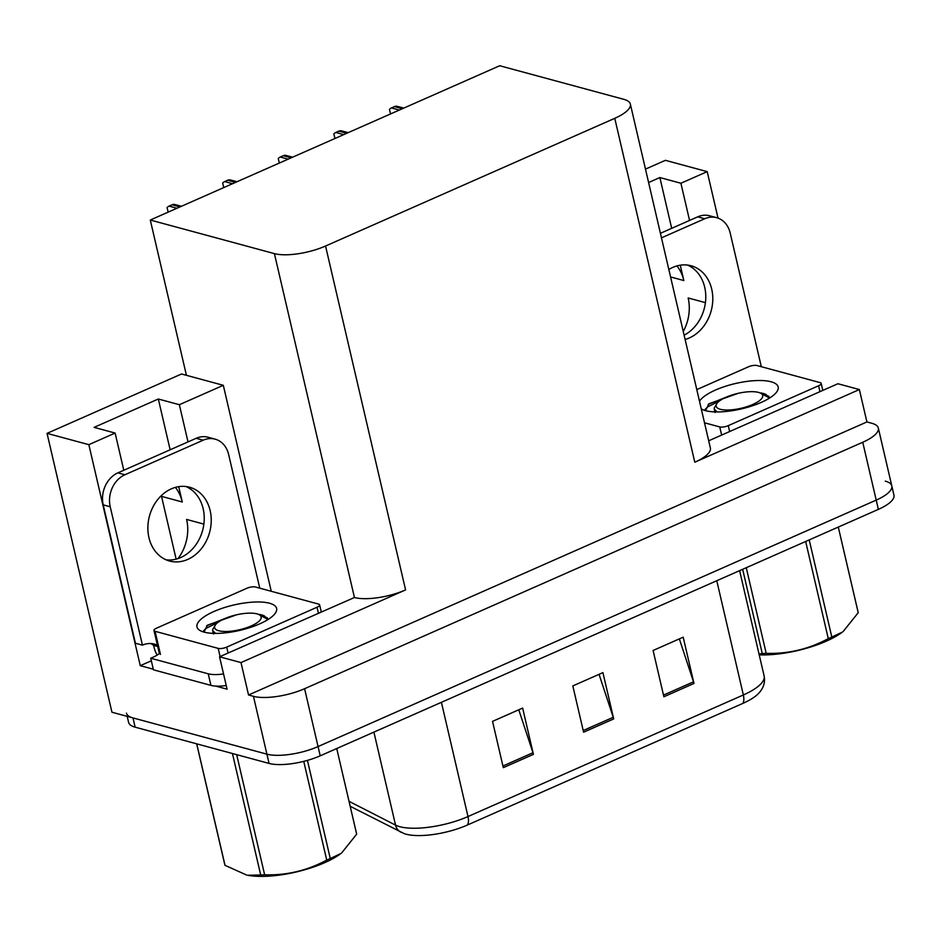 <?xml version="1.0" encoding="UTF-8"?>
<svg xmlns="http://www.w3.org/2000/svg" width="941" height="941" viewBox="0 0 941 941"><rect width="100%" height="100%" fill="white"/><g stroke="black" fill="none" stroke-linecap="round" stroke-linejoin="round"><path stroke-width="1.41" d="M705.421 302.637L688.153 297.968A40.11 32.688 -74.9 0 1 683.26 331.455M203.868 524.102L186.612 519.432A40.11 32.688 -74.9 0 1 178.014 558.578M680.272 265.197L683.836 280.536A40.11 32.688 105.1 0 0 676.955 265.915M161.346 495.613A40.11 32.688 -74.9 0 1 161.534 496.377L176.132 559.13M175.402 487.379A40.11 32.688 -74.9 0 1 182.283 502L178.719 486.65M153.277 669.204L140.268 665.687L151.325 660.805M140.268 665.687L88.842 444.67L47.05 433.366L181.519 373.989L186.424 375.318L150.289 220.029L274.407 253.623L354.439 597.511L219.547 656.783L227.087 689.177L215.654 686.083M274.407 253.623A37.605 11.998 -13.1 0 0 325.551 246.024L614.767 118.319L694.787 462.219L859.368 389.55L837.902 383.74L708.702 440.788M694.787 462.219A37.605 11.998 -13.1 0 0 710.373 447.998L630.352 104.11A37.605 11.998 -13.1 0 0 623.836 99.334L499.718 65.741L150.289 220.029M354.439 597.511A37.605 11.998 -13.1 0 0 405.583 589.913L241.002 662.582L248.542 694.987L866.908 421.944L871.813 423.274A37.605 11.998 166.9 0 1 878.329 428.049A37.605 11.998 166.9 0 1 862.744 442.258L304.59 688.718A37.605 11.998 166.9 0 1 253.447 696.316L248.542 694.987M219.547 656.783L241.002 662.582M47.05 433.366L111.944 712.231L266.915 754.164L132.975 717.924A37.605 11.998 166.9 0 1 126.459 713.149M885.269 481.133A37.605 11.998 166.9 0 1 891.797 485.897L893.95 495.154A37.605 11.998 166.9 0 1 878.365 509.375L320.211 755.823L318.058 746.566A37.605 11.998 166.9 0 1 266.915 754.164A37.605 11.998 166.9 0 0 318.058 746.566L876.212 500.118L318.058 746.566L304.59 688.718M891.797 485.897A37.605 11.998 166.9 0 1 876.212 500.118A37.605 11.998 166.9 0 0 891.797 485.897L878.329 428.049M645.479 169.121L665.405 160.323L707.209 171.638L718.018 218.1M859.368 389.55L866.908 421.944M614.767 118.319A37.605 11.998 -13.1 0 0 630.352 104.11M186.424 375.318L223.311 385.304L271.243 591.277M689.565 220.441L680.908 183.248L707.209 171.638M188.012 441.894L179.355 404.712L223.311 385.304M88.842 444.67L115.131 433.06L123.789 470.253M179.355 404.712L158.323 399.008L94.1 427.367L115.131 433.06M170.145 449.786L158.323 399.008M680.908 183.248L659.876 177.555L648.596 182.53M671.686 228.334L659.876 177.555M742.708 703.468A12.539 6.069 -113.8 0 0 743.355 694.964A50.144 15.997 -13.1 0 0 764.139 676.014C765.421 682.496 763.445 688.424 758.199 693.788A45.121 14.397 166.9 0 1 742.708 703.468L467.336 825.057A45.121 14.397 166.9 0 1 405.971 834.173A45.121 14.397 166.9 0 1 404.277 833.655L350.193 806.296M679.343 638.892L693.517 681.837A10.033 4.858 66.2 0 1 693.976 683.46L683.201 637.186L653.101 650.478L663.875 696.763L693.976 683.46M518.785 709.785L532.959 752.729A10.033 4.858 66.2 0 1 533.418 754.364L522.643 708.079L492.543 721.371L503.306 767.656L533.418 754.364M599.064 674.332L613.238 717.277A10.033 4.858 66.2 0 1 613.697 718.912L602.922 672.627L572.822 685.918L583.596 732.204L613.697 718.912M320.211 755.823A37.605 11.998 166.9 0 1 269.067 763.422L135.139 727.181A37.605 11.998 166.9 0 1 128.611 722.406L127.2 716.36M390.562 113.943L389.445 109.415A6.269 5.105 -74.9 0 1 391.432 107.933L394.444 106.604A6.269 5.105 -74.9 0 1 396.69 106.215L403.842 108.074M390.527 113.955L389.445 109.415M334.972 138.492L333.843 133.963A6.269 5.105 -74.9 0 1 335.843 132.481L338.854 131.152A6.269 5.105 -74.9 0 1 341.101 130.764L348.241 132.622M334.937 138.503L333.843 133.963M278.254 158.511L279.336 163.052L278.254 158.511A6.269 5.105 -74.9 0 1 280.242 157.029L283.253 155.7A6.269 5.105 -74.9 0 1 285.499 155.312L292.651 157.171M223.782 187.577L222.652 183.06A6.269 5.105 -74.9 0 1 224.652 181.578L227.663 180.249A6.269 5.105 -74.9 0 1 229.91 179.86L237.061 181.719M223.746 187.6L222.652 183.06M168.192 212.125L167.063 207.608A6.269 5.105 -74.9 0 1 169.062 206.126L172.074 204.797A6.269 5.105 -74.9 0 1 174.32 204.409L181.46 206.267M168.157 212.148L167.063 207.608M171.344 488.838A38.228 31.159 105.1 0 0 147.878 526.936A38.228 31.159 105.1 0 0 169.568 561.036A38.228 31.159 105.1 0 0 187.765 559.413A38.228 31.159 105.1 0 0 211.231 521.326A38.228 31.159 105.1 0 0 189.541 487.226A38.228 31.159 105.1 0 0 171.344 488.838M185.965 486.521A38.228 31.159 -74.9 0 1 204.115 521.632A38.228 31.159 -74.9 0 1 180.754 557.519A38.228 31.159 -74.9 0 1 166.134 559.824M203.185 440.2L196.175 438.294L117.896 472.864A25.066 20.431 -74.9 0 0 103.216 504.858L135.422 643.256L142.432 645.15L110.226 506.764A25.066 20.431 -74.9 0 1 124.906 474.758L203.185 440.2A25.066 20.431 -74.9 0 1 215.113 439.141A25.066 20.431 -74.9 0 1 228.639 454.479L259.751 588.16M142.432 645.15A25.066 20.431 -74.9 0 1 154.359 644.091A25.066 20.431 -74.9 0 1 157.429 645.255M196.175 438.294A25.066 20.431 -74.9 0 1 208.102 437.236L215.113 439.141M157.194 655.077A12.539 6.069 66.2 0 1 154.171 647.737L153.63 645.42A25.066 20.431 105.1 0 0 150.748 643.526M159.37 653.607A25.066 7.998 166.9 0 1 150.736 658.241L153.43 669.816L210.925 685.377A25.066 7.998 -13.1 0 0 226.24 685.53M223.546 673.956A25.066 7.998 166.9 0 1 208.232 673.803L150.736 658.241M153.63 645.42L157.723 646.526M685.119 339.454A38.228 31.159 105.1 0 0 689.318 337.96A38.228 31.159 105.1 0 0 712.784 299.861A38.228 31.159 105.1 0 0 691.094 265.762A38.228 31.159 105.1 0 0 672.897 267.373A38.228 31.159 105.1 0 0 668.839 269.514M661.476 237.838L704.738 218.735A25.066 20.431 -74.9 0 1 716.666 217.677A25.066 20.431 -74.9 0 1 730.192 233.015L761.304 366.696M687.518 265.068A38.228 31.159 -74.9 0 1 705.738 299.038A38.228 31.159 -74.9 0 1 684.131 335.184M660.417 233.309L697.728 216.83A25.066 20.431 -74.9 0 1 709.655 215.783L716.666 217.677M204.091 632.14A40.875 13.033 166.9 0 1 200.315 630.682A40.875 13.033 166.9 0 1 217.195 610.133A40.875 13.033 166.9 0 1 269.526 603.24A40.875 13.033 166.9 0 1 275.29 613.238A40.875 13.033 166.9 0 1 243.578 629.435A40.875 13.033 166.9 0 1 204.091 632.14M268.338 619.319L263.868 615.59L259.645 614.391M236.579 614.802L207.443 625.189L203.962 632.105M318.54 604.075A6.269 2 166.9 0 1 319.622 604.863A6.269 2 166.9 0 1 317.035 607.239L226.71 647.114A6.269 2 166.9 0 1 218.194 648.384L155.077 631.305A6.269 2 166.9 0 1 153.995 630.505A6.269 2 166.9 0 1 156.594 628.141L246.907 588.254A6.269 2 166.9 0 1 255.434 586.996L318.54 604.075M261.774 614.896L258.94 614.579M226.475 617.884L206.585 625.883M267.291 617.731L263.139 616.873M217.865 622.483L206.197 628.306L203.538 630.846M699.504 401.254A40.875 13.033 166.9 0 1 730.839 384.681A40.875 13.033 166.9 0 1 771.079 381.775A40.875 13.033 166.9 0 1 776.843 391.774A40.875 13.033 166.9 0 1 745.131 407.971A40.875 13.033 166.9 0 1 705.644 410.676A40.875 13.033 166.9 0 1 701.868 409.217A40.875 13.033 166.9 0 1 701.268 408.865M769.891 397.855L765.421 394.126L761.198 392.938M738.132 393.338L708.996 403.736L705.515 410.641M696.787 389.609L748.46 366.802A6.269 2 166.9 0 1 756.987 365.531L820.093 382.611A6.269 2 166.9 0 1 821.175 383.41A6.269 2 166.9 0 1 818.576 385.775L728.263 425.65A6.269 2 166.9 0 1 719.747 426.92L704.515 422.803M763.316 393.432L760.481 393.115M728.028 396.432L708.138 404.418M768.844 396.267L764.692 395.408M719.418 401.019L707.75 406.853L705.091 409.394M307.436 760.375L330.279 858.521L340.842 853.558A58.918 18.796 166.9 0 1 324.704 862.662A58.918 18.796 166.9 0 1 247.601 875.259L260.704 874.989L232.439 753.506M356.58 833.714A67.693 21.584 166.9 0 1 356.663 834.149L336.737 748.53L356.58 833.714M341.665 852.934L356.663 834.149M330.279 858.521A67.693 21.584 166.9 0 1 328.515 859.309A67.693 21.584 166.9 0 1 326.727 860.086L303.755 761.363M224.534 618.696A23.878 7.622 166.9 0 1 259.21 614.72A23.878 7.622 166.9 0 1 251.247 625.93A23.878 7.622 166.9 0 1 224.429 631.482A23.878 7.622 166.9 0 1 215.407 624.918A23.878 7.622 166.9 0 1 224.534 618.696M215.607 633.399L212.713 630.635L212.678 629.517L215.407 624.918M196.74 743.849L225.017 865.332A67.693 21.584 166.9 0 1 224.723 864.403L196.669 743.825M236.673 754.658L264.633 874.789A67.693 21.584 166.9 0 1 260.704 874.989M264.633 874.789C286.546 875.506 307.248 870.613 326.727 860.086M225.017 865.332L246.718 875.083M809.213 539.899L831.82 637.057L842.395 632.093A58.918 18.796 166.9 0 1 826.245 641.197A58.918 18.796 166.9 0 1 759.222 654.865M858.133 612.262A67.693 21.584 166.9 0 1 858.216 612.697L838.29 527.066L858.133 612.262M843.218 631.47L858.216 612.697M831.82 637.057A67.693 21.584 166.9 0 1 830.068 637.845A67.693 21.584 166.9 0 1 828.28 638.621L805.661 541.475M726.076 397.243A23.878 7.622 166.9 0 1 760.763 393.256A23.878 7.622 166.9 0 1 752.8 404.465A23.878 7.622 166.9 0 1 725.982 410.017A23.878 7.622 166.9 0 1 716.96 403.454A23.878 7.622 166.9 0 1 726.076 397.243M717.16 411.946L714.266 409.17L714.231 408.053L716.96 403.454M746.26 567.705L766.186 653.325A67.693 21.584 166.9 0 1 762.257 653.536L742.661 569.293M766.186 653.325C788.099 654.054 808.801 649.149 828.28 638.621M759.022 654.042L762.257 653.536M683.836 280.536L670.568 276.948M182.283 502L161.534 496.377M253.447 696.316L269.067 763.422M862.744 442.258L878.365 509.375M325.551 246.024L405.583 589.913M349.04 801.344L395.538 825.104A50.144 15.997 -13.1 0 0 399.796 826.692A50.144 15.997 -13.1 0 0 467.995 816.553A12.539 6.069 66.2 0 1 467.336 825.057M400.937 832.232A12.539 11.116 117.1 0 1 395.538 825.104L373.906 732.122M441.411 702.315L467.995 816.553L743.355 694.964L716.771 580.726M135.139 727.181L132.975 717.924M613.238 717.277L583.208 730.545M532.959 752.729L502.929 765.998M693.517 681.837L663.487 695.093M402.336 108.744L394.444 106.604M399.325 110.073L391.432 107.933M346.747 133.293L338.854 131.152M343.736 134.622L335.843 132.481M291.145 157.841L283.253 155.7M288.134 159.17L280.242 157.029M235.556 182.389L227.663 180.249M232.545 183.718L224.652 181.578M179.954 206.938L172.074 204.797M176.943 208.267L169.062 206.126M208.232 673.803L210.925 685.377M117.896 472.864L124.906 474.758M103.216 504.858L110.226 506.764M704.738 218.735L697.728 216.83M317.035 607.239L318.399 613.132M155.077 631.305L160.464 654.442M218.194 648.384L220.088 656.536M226.71 647.114L228.087 653.007M818.576 385.775L819.952 391.668M719.747 426.92L721.641 435.083M728.263 425.65L729.64 431.543M764.139 676.014L739.614 570.634M319.622 604.863L321.257 611.862M153.995 630.505L159.382 653.654M821.175 383.41L822.81 390.409M259.21 614.72L266.726 618.825M212.713 630.635L213.489 633.987M213.172 632.634L212.29 633.317M760.763 393.256L768.279 397.373M714.266 409.17L715.042 412.523M714.725 411.182L713.843 411.852"/></g></svg>

